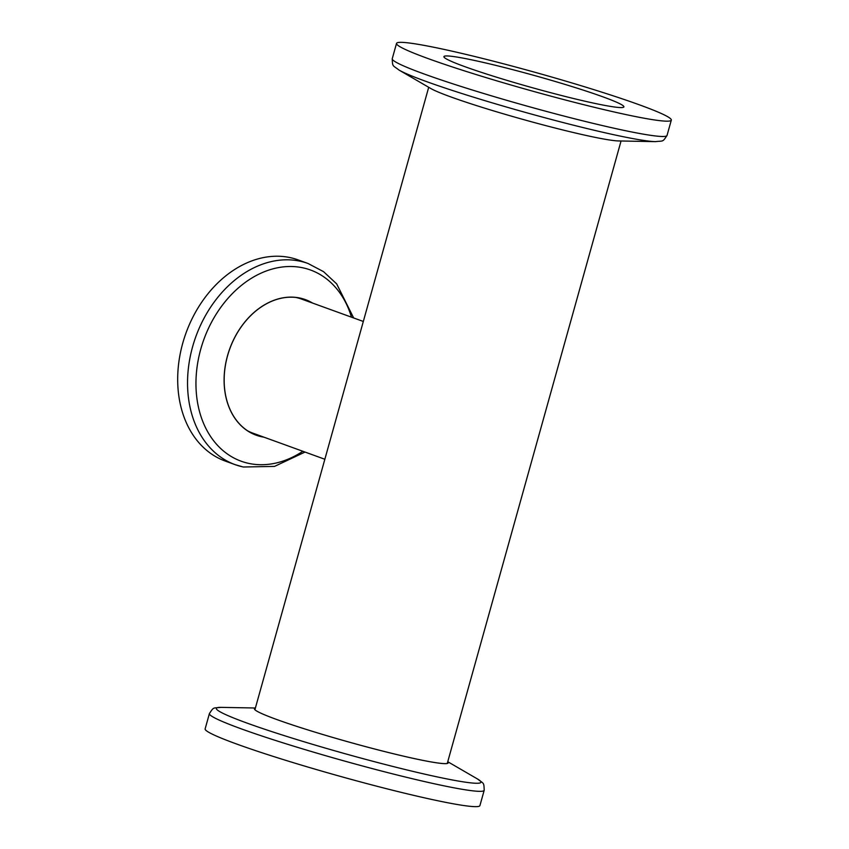 <?xml version="1.0" encoding="UTF-8"?>
<svg xmlns="http://www.w3.org/2000/svg" width="849" height="849" viewBox="0 0 849 849"><rect width="100%" height="100%" fill="white"/><g stroke="black" fill="none" stroke-linecap="round" stroke-linejoin="round"><path stroke-width="1.27" d="M655.417 141.634A137.358 9.052 15.6 0 1 556.031 120.707A137.358 9.052 15.6 0 1 426.357 81.536A137.358 9.052 15.6 0 1 398.977 70.032L430.814 88.519A100.596 6.622 15.6 0 0 450.872 96.935A100.596 6.622 15.6 0 0 545.822 125.62A100.596 6.622 15.6 0 0 618.613 140.945L655.417 141.634C663.462 140.69 662.507 142.399 667.038 135.426L671.315 120.123A142.643 9.392 15.6 0 0 639.255 104.777A142.643 9.392 15.6 0 0 488.164 59.844A142.643 9.392 15.6 0 0 396.525 43.405A142.643 9.392 15.6 0 0 428.575 58.751A142.643 9.392 15.6 0 0 579.676 103.674A142.643 9.392 15.6 0 0 671.315 120.123M602.917 96.839A93.432 6.155 15.6 0 0 503.945 67.411A93.432 6.155 15.6 0 0 443.921 56.639A93.432 6.155 15.6 0 0 464.923 66.689A93.432 6.155 15.6 0 0 563.885 96.117A93.432 6.155 15.6 0 0 623.909 106.889A93.432 6.155 15.6 0 0 602.917 96.839M447.688 761.924A100.596 6.622 -164.4 0 1 389.033 752.67A100.596 6.622 -164.4 0 1 277.018 719.612A100.564 6.622 -164.4 0 1 254.435 708.798A100.564 6.622 -164.4 0 1 255.337 708.236A100.596 6.622 -164.4 0 0 277.018 719.612A100.564 6.622 -164.4 0 0 383.557 751.291A100.564 6.622 -164.4 0 0 448.155 762.89A100.564 6.622 -164.4 0 0 447.678 761.935M479.918 805.595A142.643 9.392 -164.4 0 1 388.29 789.156A142.643 9.392 -164.4 0 1 237.189 744.223A142.643 9.392 -164.4 0 1 205.14 728.877L209.406 713.574A142.643 9.392 -164.4 0 0 241.466 728.92A142.643 9.392 -164.4 0 0 392.556 773.842A142.643 9.392 -164.4 0 0 484.195 790.292L479.918 805.595M263.975 437.182A72.112 54.304 -70.1 0 1 261.396 436.704A72.112 54.304 -70.1 0 1 227.5 355.763A72.112 54.304 -70.1 0 1 300.1 298.084A72.112 54.304 -70.1 0 1 312.612 303.082M242.878 466.886A106.985 80.559 -70.1 0 1 235.109 464.647L225.261 461.071A106.985 80.559 -70.1 0 1 184.265 338.114A106.985 80.559 -70.1 0 1 290.443 257.672A106.985 80.559 -70.1 0 1 298.201 259.921L308.06 263.498A106.985 80.559 -70.1 0 0 300.291 261.248A106.985 80.559 -70.1 0 0 194.124 341.68A106.985 80.559 -70.1 0 0 235.109 464.647L243.27 467.003L274.514 466.409L305.024 452.061M303.507 299.071A72.038 54.24 -70.1 0 1 308.643 301.639M260.017 435.749A72.038 54.24 -70.1 0 1 257.841 435.335A72.038 54.24 -70.1 0 1 254.424 434.423M263.593 437.044A72.038 54.24 -70.1 0 1 261.418 436.63A72.038 54.24 -70.1 0 1 256.186 435.113A72.038 54.24 -70.1 0 1 228.593 352.324A72.038 54.24 -70.1 0 1 300.079 298.158A72.038 54.24 -70.1 0 1 305.311 299.676A72.038 54.24 -70.1 0 1 312.22 302.934M324.849 459.256L252.864 433.149A71.327 53.71 -70.1 0 1 247.621 430.814M295.972 297.479A71.327 53.71 -70.1 0 1 296.312 297.553A71.327 53.71 -70.1 0 1 301.491 299.05L363.319 321.463M398.977 70.032C392.588 65.055 392.525 67.018 392.249 58.708A142.643 9.392 15.6 0 0 424.309 74.054A142.643 9.392 15.6 0 0 575.399 118.987A142.643 9.392 15.6 0 0 667.038 135.426M447.741 761.712L477.478 778.968A137.358 9.052 -164.4 0 1 407.86 770.17A137.358 9.052 -164.4 0 1 247.218 723.157A137.358 9.052 -164.4 0 1 221.027 707.366C212.993 708.31 213.948 706.601 209.406 713.574M302.849 451.275A101.7 76.58 -70.1 0 1 248.555 463.352A101.7 76.58 -70.1 0 1 200.746 349.215A101.7 76.58 -70.1 0 1 303.135 267.87A101.7 76.58 -70.1 0 1 351.475 317.176M621.054 140.998L447.264 763.453M477.478 778.968C483.856 783.945 483.93 781.982 484.195 790.292M255.39 708.002L221.027 707.366M428.703 87.288L254.912 709.743M392.249 58.708L396.525 43.405M353.651 317.961L336.671 283.884L323.554 271.659L308.06 263.498"/></g></svg>
